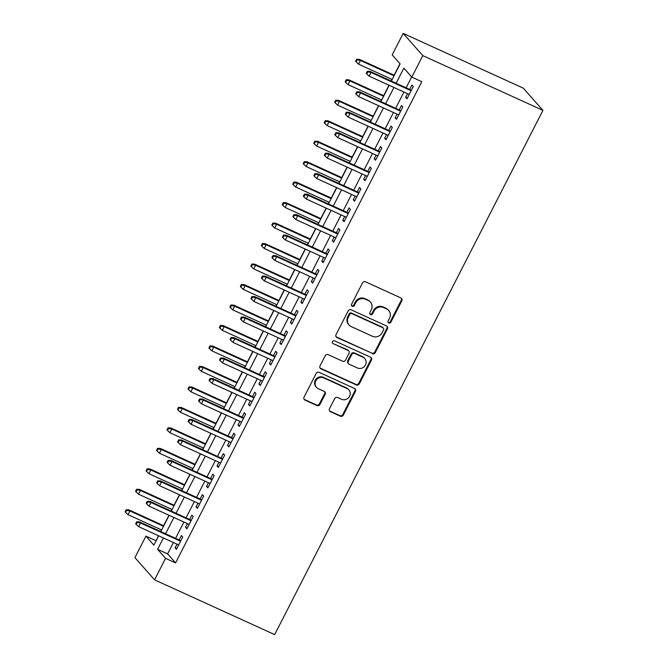 <?xml version="1.0" encoding="UTF-8"?>
<svg xmlns="http://www.w3.org/2000/svg" width="668" height="668" viewBox="0 0 668 668"><rect width="100%" height="100%" fill="white"/><g stroke="black" fill="none" stroke-linecap="round" stroke-linejoin="round"><path stroke-width="1" d="M388.784 322.961A1.595 1.495 138.5 0 0 390.88 322.185L401.81 300.825A2.28 2.138 138.5 0 0 400.875 297.92L365.505 281.796A2.28 2.138 138.5 0 0 362.507 282.906L351.585 304.266A1.595 1.495 138.5 0 0 352.236 306.295A1.595 1.495 138.5 0 0 354.332 305.518L355.743 302.754A7.29 6.839 138.5 0 1 365.329 299.189L368.277 300.533A7.29 6.839 138.5 0 1 370.448 302.136A7.29 6.839 138.5 0 1 371.266 309.835L369.855 312.599A1.595 1.495 138.5 0 0 370.515 314.628A1.595 1.495 138.5 0 0 372.602 313.851L374.022 311.088A7.29 6.839 138.5 0 1 383.599 307.522L386.547 308.866A7.29 6.839 138.5 0 1 388.718 310.47A7.29 6.839 138.5 0 1 389.544 318.16L388.125 320.924A1.595 1.495 138.5 0 0 388.784 322.961M388.091 322.268A1.595 1.495 138.5 0 0 390.346 321.584L401.276 300.224A2.28 2.138 138.5 0 0 401.251 298.145M351.543 305.61A1.595 1.495 138.5 0 0 353.798 304.917L355.217 302.153L355.743 302.754M369.813 313.943A1.595 1.495 138.5 0 0 372.076 313.25L373.487 310.486L374.022 311.088M329.483 408.774A2.28 2.138 138.5 0 0 330.418 411.68L340.338 416.206A2.28 2.138 138.5 0 0 343.335 415.095L355.468 391.373A2.28 2.138 138.5 0 0 354.533 388.467L319.17 372.343A2.28 2.138 138.5 0 0 316.173 373.454L304.04 397.176A2.28 2.138 138.5 0 0 304.975 400.082L316.958 405.543A2.28 2.138 138.5 0 0 319.955 404.432L325.149 394.279A2.28 2.138 138.5 0 0 324.214 391.373L318.269 388.667A6.095 5.72 138.5 0 1 316.407 379.883A6.095 5.72 138.5 0 1 323.771 377.913L347.051 388.525A6.095 5.72 138.5 0 1 348.913 397.31A6.095 5.72 138.5 0 1 341.548 399.28L337.666 397.51A2.28 2.138 138.5 0 0 334.676 398.629L329.483 408.774M173.421 542.525L167.61 553.889L175.567 562.899L165.564 558.339L154.558 579.841L274.665 634.6L542.925 110.379L523.286 88.159L403.18 33.4L392.174 54.901L400.14 63.911L391.348 81.087M175.567 562.899L421.817 81.688L411.814 77.121L422.811 55.619L542.925 110.379M372.326 353.698A2.28 2.138 138.5 0 0 375.324 352.579L387.457 328.865A2.28 2.138 138.5 0 0 386.521 325.959L351.159 309.835A2.28 2.138 138.5 0 0 348.162 310.946L336.021 334.668A2.28 2.138 138.5 0 0 336.964 337.574L371.8 353.096A2.28 2.138 138.5 0 0 374.79 351.978L386.931 328.264A2.28 2.138 138.5 0 0 386.906 326.184M371.466 360.119L359.326 383.841A2.28 2.138 138.5 0 1 356.336 384.952L320.966 368.828A2.28 2.138 138.5 0 1 320.03 365.922L325.224 355.768A2.28 2.138 138.5 0 1 328.222 354.658L342.559 361.196A2.28 2.138 138.5 0 0 345.556 360.077L349.005 353.347A2.28 2.138 138.5 0 0 348.061 350.441L333.132 343.636A1.595 1.495 138.5 0 1 332.647 341.331A1.595 1.495 138.5 0 1 334.568 340.822L370.531 357.213A2.28 2.138 138.5 0 1 371.466 360.119L370.932 359.518L358.799 383.24L359.326 383.841M407.522 93.654L405.643 97.328L406.971 98.831L413.258 86.548L411.931 85.045L409.676 89.445M397.042 114.136L395.164 117.81L396.491 119.313L402.779 107.022L401.451 105.519L399.197 109.919M386.563 134.61L384.684 138.284L386.012 139.787L392.3 127.496L390.972 126.001L388.718 130.402M376.092 155.085L374.205 158.759L375.533 160.262L381.82 147.979L380.493 146.476L378.238 150.876M365.613 175.567L363.726 179.241L365.054 180.744L371.341 168.453L370.014 166.95L367.767 171.359M355.134 196.041L353.247 199.715L354.574 201.218L360.862 188.935L359.534 187.432L357.288 191.833M344.655 216.516L342.767 220.198L344.095 221.692L350.383 209.41L349.055 207.907L346.809 212.307M334.175 236.998L332.297 240.672L333.616 242.175L339.903 229.884L338.584 228.381L336.33 232.79M323.696 257.472L321.817 261.146L323.137 262.649L329.424 250.366L328.105 248.863L325.85 253.264M313.217 277.955L311.338 281.629L312.666 283.123L318.953 270.841L317.626 269.338L315.371 273.738M302.738 298.429L300.859 302.103L302.186 303.606L308.474 291.315L307.146 289.82L304.892 294.221M292.258 318.903L290.38 322.577L291.707 324.08L297.995 311.797L296.667 310.294L294.413 314.695M281.779 339.386L279.9 343.06L281.228 344.563L287.516 332.272L286.188 330.769L283.933 335.169M271.3 359.86L269.421 363.534L270.749 365.037L277.036 352.746L275.709 351.251L273.454 355.652M260.821 380.334L258.942 384.008L260.269 385.511L266.557 373.228L265.229 371.725L262.975 376.126M250.341 400.817L248.463 404.491L249.79 405.994L256.078 393.702L254.75 392.2L252.496 396.608M239.862 421.291L237.983 424.965L239.311 426.468L245.599 414.185L244.271 412.682L242.016 417.082M229.383 441.765L227.504 445.447L228.832 446.942L235.119 434.659L233.792 433.156L231.537 437.557M218.904 462.248L217.025 465.922L218.352 467.425L224.64 455.133L223.312 453.63L221.058 458.039M208.433 482.722L206.546 486.396L207.873 487.899L214.161 475.616L212.833 474.113L210.579 478.513M197.953 503.204L196.066 506.878L197.394 508.373L203.682 496.09L202.354 494.587L200.108 498.988M187.474 523.679L185.587 527.353L186.915 528.856L193.202 516.564L191.875 515.07L189.628 519.47M411.672 76.962L406.111 87.817M403.956 92.025L395.631 108.299M393.477 112.508L385.152 128.774M382.998 132.982L374.673 149.248M372.519 153.465L364.194 169.73M362.039 173.939L353.714 190.205M351.56 194.413L343.235 210.687M341.081 214.896L332.764 231.161M330.61 235.37L322.285 251.636M320.131 255.844L311.806 272.118M309.651 276.327L301.326 292.592M299.172 296.801L290.847 313.067M288.693 317.275L280.368 333.549M278.214 337.757L269.889 354.023M267.734 358.232L259.409 374.498M257.255 378.714L248.93 394.98M246.776 399.188L238.451 415.454M236.297 419.663L227.972 435.937M225.817 440.145L217.492 456.411M215.338 460.619L207.013 476.885M204.859 481.094L196.534 497.368M194.38 501.576L186.055 517.842M183.9 522.05L175.575 538.316M176.995 544.153L175.108 547.827L176.435 549.33L182.723 537.047L181.395 535.544L179.149 539.944M399.99 63.744L394.137 75.192M391.982 79.4L391.164 81.003M389.01 85.212L383.657 95.666M381.503 99.874L380.685 101.478M378.531 105.694L373.178 116.14M371.024 120.357L370.206 121.96M368.051 126.168L362.699 136.623M360.545 140.831L359.726 142.434M357.572 146.643L352.22 157.097M350.074 161.305L349.247 162.917M347.093 167.125L341.749 177.579M339.594 181.788L338.768 183.391M336.614 187.599L331.27 198.054M329.115 202.262L328.289 203.865M326.134 208.074L320.79 218.528M318.636 222.736L317.809 224.348M315.655 228.556L310.311 239.01M308.157 243.219L307.33 244.822M305.176 249.03L299.832 259.485M297.678 263.693L296.851 265.296M294.697 269.505L289.353 279.959M287.198 284.167L286.372 285.779M284.226 289.987L278.873 300.441M276.719 304.65L275.901 306.253M273.746 310.461L268.394 320.916M266.24 325.124L265.421 326.727M263.267 330.944L257.915 341.39M255.761 345.606L254.942 347.21M252.788 351.418L247.436 361.872M245.281 366.081L244.463 367.684M242.309 371.892L236.956 382.346M234.802 386.555L233.984 388.166M231.829 392.375L226.477 402.829M224.323 407.037L223.504 408.641M221.35 412.849L215.998 423.303M213.844 427.512L213.025 429.115M210.871 433.323L205.519 443.777M203.364 447.986L202.546 449.597M200.392 453.806L195.039 464.26M192.885 468.468L192.067 470.072M189.912 474.28L184.56 484.734M182.414 488.943L181.587 490.546M179.433 494.754L174.089 505.208M171.935 509.417L171.108 511.028M168.954 515.237L163.61 525.691M161.456 529.899L160.629 531.503M158.475 535.711L156.078 540.838M154.558 579.841L134.928 557.621L145.925 536.12L153.891 545.121L158.658 535.794M155.936 540.679L145.925 536.12M163.418 537.965L157.598 549.33L165.564 558.339M411.814 77.121L403.848 68.111L396.099 83.258M393.945 87.466L385.62 103.732M383.474 107.94L375.149 124.215M372.994 128.423L364.67 144.689M362.515 148.897L354.19 165.163M352.036 169.371L343.711 185.646M341.557 189.854L333.232 206.12M331.077 210.328L322.753 226.594M320.598 230.802L312.273 247.076M310.119 251.285L301.794 267.551M299.64 271.759L291.315 288.025M289.161 292.242L280.836 308.507M278.681 312.716L270.356 328.982M268.202 333.19L259.877 349.464M257.723 353.673L249.398 369.938M247.244 374.147L238.919 390.413M236.764 394.621L228.439 410.895M226.285 415.104L217.96 431.369M215.806 435.578L207.489 451.844M205.335 456.052L197.01 472.326M194.856 476.535L186.531 492.8M184.376 497.009L176.051 513.274M173.897 517.491L165.572 533.757M422.811 55.619L403.18 33.4M160.813 531.586L169.138 515.32M171.292 511.112L179.617 494.838M181.771 490.629L190.096 474.363M192.25 470.155L200.575 453.889M202.73 449.681L211.055 433.407M213.209 429.198L221.534 412.933M223.688 408.724L232.013 392.458M234.167 388.25L242.492 371.976M244.647 367.767L252.972 351.502M255.126 347.293L263.451 331.027M265.605 326.811L273.93 310.545M276.076 306.336L284.401 290.071M286.555 285.862L294.88 269.588M297.035 265.38L305.359 249.114M307.514 244.905L315.839 228.64M317.993 224.431L326.318 208.157M328.472 203.949L336.797 187.683M338.952 183.475L347.276 167.209M349.431 163L357.756 146.726M359.91 142.518L368.235 126.252M370.389 122.044L378.714 105.778M380.869 101.561L389.194 85.295M167.61 553.889L157.598 549.33M405.643 97.328L407.346 98.104M395.164 117.81L396.867 118.578M384.684 138.284L386.388 139.061M374.205 158.759L375.909 159.535M363.726 179.241L365.429 180.018M353.247 199.715L354.95 200.492M342.767 220.198L344.471 220.966M332.297 240.672L333.992 241.449M321.817 261.146L323.512 261.923M311.338 281.629L313.033 282.397M300.859 302.103L302.554 302.88M290.38 322.577L292.075 323.354M279.9 343.06L281.595 343.828M269.421 363.534L271.116 364.31M258.942 384.008L260.637 384.785M248.463 404.491L250.158 405.267M237.983 424.965L239.687 425.741M227.504 445.447L229.207 446.216M217.025 465.922L218.728 466.698M206.546 486.396L208.249 487.172M196.066 506.878L197.77 507.647M185.587 527.353L187.291 528.129M175.108 547.827L176.811 548.603M388.718 310.47L388.191 309.868A7.29 6.839 138.5 0 0 386.012 308.265L386.547 308.866M373.487 310.486A7.29 6.839 138.5 0 1 383.065 306.921L386.012 308.265M370.448 302.136L369.913 301.535A7.29 6.839 138.5 0 0 367.742 299.932L368.277 300.533M355.217 302.153A7.29 6.839 138.5 0 1 364.795 298.588L367.742 299.932M336.046 336.739A2.28 2.138 138.5 0 0 336.43 336.973L371.8 353.096M383.574 329.825A1.595 1.495 138.5 0 0 382.923 327.788L351.877 313.634A1.595 1.495 138.5 0 0 349.781 314.411L348.287 317.325A7.29 6.839 138.5 0 0 349.113 325.024A7.29 6.839 138.5 0 0 351.284 326.627L372.51 336.305A7.29 6.839 138.5 0 0 382.088 332.739L383.574 329.825M383.399 328.138L382.864 327.537A1.595 1.495 138.5 0 0 382.388 327.186L382.923 327.788M349.113 325.024L348.587 324.423A7.29 6.839 138.5 0 1 347.761 316.724L349.247 313.81A1.595 1.495 138.5 0 1 351.343 313.033L382.388 327.186M320.055 367.993A2.28 2.138 138.5 0 0 320.44 368.227L355.802 384.351A2.28 2.138 138.5 0 0 358.799 383.24M348.746 350.942L348.212 350.341A2.28 2.138 138.5 0 0 347.535 349.84L333.132 343.636M357.447 367.984A6.095 5.72 138.5 0 0 364.761 358.566A6.095 5.72 138.5 0 0 362.949 357.23L354.741 353.489A2.28 2.138 138.5 0 0 351.752 354.599L348.304 361.338A2.28 2.138 138.5 0 0 349.239 364.244L357.447 367.984M364.761 358.566L364.235 357.964A6.095 5.72 138.5 0 0 362.415 356.629L362.949 357.23M348.562 363.743L348.036 363.141A2.28 2.138 138.5 0 1 347.777 360.737L351.218 353.998A2.28 2.138 138.5 0 1 354.215 352.888L362.415 356.629M370.932 359.518A2.28 2.138 138.5 0 0 370.915 357.438M348.871 389.87L348.337 389.269A6.095 5.72 138.5 0 0 346.525 387.924L347.051 388.525M316.448 387.323L315.922 386.722A6.095 5.72 138.5 0 1 323.237 377.311L346.525 387.924M304.057 399.255A2.28 2.138 138.5 0 0 304.441 399.481L316.432 404.942A2.28 2.138 138.5 0 0 319.421 403.831L324.615 393.677A2.28 2.138 138.5 0 0 324.59 391.607M329.508 410.853A2.28 2.138 138.5 0 0 329.883 411.079L339.812 415.605A2.28 2.138 138.5 0 0 342.801 414.494L354.942 390.772A2.28 2.138 138.5 0 0 354.917 388.692M356.654 59.252L355.61 61.297L356.144 61.899L357.188 59.853L356.654 59.252L359.467 59.377L360.419 60.462L358.532 64.145L392.166 79.484M357.188 59.853L360.419 60.462L394.053 75.793M359.467 59.377L394.32 75.275M358.532 64.145L356.144 61.899M411.379 90.222L370.08 71.392L371.032 72.47L411.112 90.748M367.801 71.868L367.275 71.267L366.223 73.313L366.757 73.914L367.801 71.868L371.032 72.47L369.154 76.16L409.225 94.43M370.08 71.392L367.275 71.267M366.757 73.914L369.154 76.16M346.183 79.734L345.131 81.78L345.665 82.381L346.709 80.335L346.183 79.734L348.988 79.859L349.94 80.937L348.053 84.627L381.687 99.958M346.709 80.335L349.94 80.937L383.574 96.275M348.988 79.859L383.841 95.749M348.053 84.627L345.665 82.381M335.703 100.208L334.651 102.254L335.186 102.855L336.229 100.81L335.703 100.208L338.509 100.334L339.461 101.419L337.582 105.101L371.208 120.44M336.229 100.81L339.461 101.419L373.095 116.75M338.509 100.334L373.362 116.224M337.582 105.101L335.186 102.855M325.224 120.683L324.172 122.737L324.706 123.338L325.75 121.284L325.224 120.683L328.03 120.816L328.99 121.893L327.103 125.576L360.728 140.915M325.75 121.284L328.99 121.893L362.615 137.224M328.03 120.816L362.883 136.706M327.103 125.576L324.706 123.338M314.745 141.165L313.693 143.211L314.227 143.812L315.271 141.766L314.745 141.165L317.55 141.29L318.511 142.368L316.624 146.058L350.249 161.389M315.271 141.766L318.511 142.368L352.136 157.706M317.55 141.29L352.403 157.18M316.624 146.058L314.227 143.812M400.9 110.696L359.601 91.867L360.553 92.952L400.633 111.222M357.322 92.343L356.796 91.741L355.743 93.787L356.278 94.388L357.322 92.343L360.553 92.952L358.674 96.635L398.746 114.904M359.601 91.867L356.796 91.741M356.278 94.388L358.674 96.635M390.421 131.178L349.122 112.349L350.082 113.426L390.154 131.696M346.842 112.817L346.316 112.216L345.264 114.27L345.799 114.871L346.842 112.817L350.082 113.426L348.195 117.117L388.267 135.387M349.122 112.349L346.316 112.216M345.799 114.871L348.195 117.117M379.942 151.653L338.643 132.823L339.603 133.901L379.674 152.179M336.363 133.299L335.837 132.698L334.785 134.744L335.319 135.345L336.363 133.299L339.603 133.901L337.716 137.591L377.787 155.861M338.643 132.823L335.837 132.698M335.319 135.345L337.716 137.591M369.462 172.127L328.163 153.298L329.124 154.383L369.195 172.653M325.884 153.774L325.358 153.172L324.306 155.218L324.84 155.819L325.884 153.774L329.124 154.383L327.236 158.066L367.308 176.335M328.163 153.298L325.358 153.172M324.84 155.819L327.236 158.066M304.266 161.639L303.214 163.685L303.748 164.286L304.792 162.24L304.266 161.639L307.071 161.765L308.031 162.85L306.144 166.532L339.778 181.871M304.792 162.24L308.031 162.85L341.657 178.181M307.071 161.765L341.924 177.663M306.144 166.532L303.748 164.286M358.983 192.609L317.684 173.78L318.644 174.857L358.716 193.127M315.405 174.248L314.879 173.655L313.826 175.701L314.361 176.302L315.405 174.248L318.644 174.857L316.757 178.548L356.829 196.818M317.684 173.78L314.879 173.655M314.361 176.302L316.757 178.548M293.786 182.113L292.734 184.168L293.269 184.769L294.312 182.715L293.786 182.113L296.592 182.247L297.552 183.324L295.665 187.015L329.299 202.346M294.312 182.715L297.552 183.324L331.178 198.663M296.592 182.247L331.453 198.137M295.665 187.015L293.269 184.769M348.504 213.084L307.205 194.254L308.165 195.34L348.237 213.61M304.934 194.73L304.399 194.129L303.347 196.175L303.882 196.776L304.934 194.73L308.165 195.34L306.278 199.022L346.35 217.292M307.205 194.254L304.399 194.129M303.882 196.776L306.278 199.022M283.307 202.596L282.255 204.642L282.789 205.243L283.833 203.197L283.307 202.596L286.113 202.721L287.073 203.798L285.186 207.489L318.82 222.82M283.833 203.197L287.073 203.798L320.707 219.137M286.113 202.721L320.974 218.611M285.186 207.489L282.789 205.243M338.025 233.558L296.726 214.729L297.686 215.814L337.757 234.084M294.454 215.205L293.92 214.603L292.876 216.649L293.402 217.25L294.454 215.205L297.686 215.814L295.799 219.496L335.87 237.775M296.726 214.729L293.92 214.603M293.402 217.25L295.799 219.496M272.828 223.07L271.776 225.116L272.31 225.717L273.362 223.671L272.828 223.07L275.634 223.196L276.594 224.281L274.707 227.963L308.34 243.302M273.362 223.671L276.594 224.281L310.228 239.612M275.634 223.196L310.495 239.094M274.707 227.963L272.31 225.717M327.545 254.04L286.255 235.211L287.207 236.288L327.278 254.558M283.975 235.687L283.441 235.086L282.397 237.132L282.923 237.733L283.975 235.687L287.207 236.288L285.32 239.979L325.391 258.249M286.255 235.211L283.441 235.086M282.923 237.733L285.32 239.979M262.349 243.553L261.305 245.599L261.831 246.2L262.883 244.146L262.349 243.553L265.154 243.678L266.114 244.755L264.227 248.446L297.861 263.776M262.883 244.146L266.114 244.755L299.748 260.094M265.154 243.678L300.015 259.568M264.227 248.446L261.831 246.2M317.066 274.515L275.775 255.685L276.727 256.771L316.799 275.041M273.496 256.161L272.961 255.56L271.918 257.606L272.444 258.207L273.496 256.161L276.727 256.771L274.84 260.453L314.912 278.723M275.775 255.685L272.961 255.56M272.444 258.207L274.84 260.453M251.869 264.027L250.826 266.073L251.352 266.674L252.404 264.628L251.869 264.027L254.683 264.152L255.635 265.238L253.748 268.92L287.382 284.251M252.404 264.628L255.635 265.238L289.269 280.568M254.683 264.152L289.536 280.042M253.748 268.92L251.352 266.674M306.587 294.997L265.296 276.168L266.248 277.245L306.32 295.515M263.017 276.635L262.482 276.034L261.439 278.088L261.965 278.681L263.017 276.635L266.248 277.245L264.361 280.927L304.433 299.206M265.296 276.168L262.482 276.034M261.965 278.681L264.361 280.927M241.39 284.501L240.346 286.547L240.872 287.148L241.925 285.102L241.39 284.501L244.204 284.626L245.156 285.712L243.269 289.394L276.903 304.733M241.925 285.102L245.156 285.712L278.79 301.043M244.204 284.626L279.057 300.525M243.269 289.394L240.872 287.148M296.108 315.471L254.817 296.642L255.769 297.719L295.841 315.997M252.537 297.118L252.003 296.517L250.959 298.563L251.485 299.164L252.537 297.118L255.769 297.719L253.882 301.41L293.953 319.68M254.817 296.642L252.003 296.517M251.485 299.164L253.882 301.41M230.911 304.984L229.867 307.029L230.393 307.631L231.445 305.585L230.911 304.984L233.725 305.109L234.677 306.186L232.79 309.877L266.423 325.207M231.445 305.585L234.677 306.186L268.311 321.525M233.725 305.109L268.578 320.999M232.79 309.877L230.393 307.631M285.628 335.946L244.338 317.116L245.29 318.202L285.361 336.472M242.058 317.592L241.524 316.991L240.48 319.037L241.006 319.638L242.058 317.592L245.29 318.202L243.403 321.884L283.483 340.154M244.338 317.116L241.524 316.991M241.006 319.638L243.403 321.884M275.158 356.428L233.858 337.599L234.81 338.676L274.882 356.946M231.579 338.066L231.044 337.465L230.001 339.519L230.527 340.121L231.579 338.066L234.81 338.676L232.923 342.367L273.003 360.636M233.858 337.599L231.044 337.465M230.527 340.121L232.923 342.367M264.678 376.902L223.379 358.073L224.331 359.15L264.411 377.428M221.1 358.549L220.565 357.948L219.521 359.994L220.056 360.595L221.1 358.549L224.331 359.15L222.444 362.841L262.524 381.111M223.379 358.073L220.565 357.948M220.056 360.595L222.444 362.841M220.432 325.458L219.388 327.504L219.914 328.105L220.966 326.059L220.432 325.458L223.246 325.583L224.197 326.669L222.31 330.351L255.944 345.69M220.966 326.059L224.197 326.669L257.831 341.999M223.246 325.583L258.099 341.473M222.31 330.351L219.914 328.105M209.952 345.932L208.909 347.986L209.435 348.587L210.487 346.533L209.952 345.932L212.766 346.066L213.718 347.143L211.831 350.825L245.465 366.164M210.487 346.533L213.718 347.143L247.352 362.474M212.766 346.066L247.619 361.956M211.831 350.825L209.435 348.587M199.473 366.415L198.429 368.46L198.955 369.062L200.008 367.016L199.473 366.415L202.287 366.54L203.239 367.617L201.352 371.308L234.986 386.638M200.008 367.016L203.239 367.617L236.873 382.956M202.287 366.54L237.14 382.43M201.352 371.308L198.955 369.062M254.199 397.376L212.9 378.547L213.852 379.633L253.932 397.903M210.62 379.023L210.094 378.422L209.042 380.468L209.577 381.069L210.62 379.023L213.852 379.633L211.965 383.315L252.045 401.585M212.9 378.547L210.094 378.422M209.577 381.069L211.965 383.315M188.994 386.889L187.95 388.935L188.485 389.536L189.528 387.49L188.994 386.889L191.808 387.014L192.76 388.1L190.873 391.782L224.506 407.121M189.528 387.49L192.76 388.1L226.394 403.43M191.808 387.014L226.661 402.913M190.873 391.782L188.485 389.536M243.72 417.859L202.421 399.03L203.373 400.107L243.453 418.377M200.141 399.497L199.615 398.905L198.563 400.95L199.097 401.551L200.141 399.497L203.373 400.107L201.494 403.798L241.565 422.067M202.421 399.03L199.615 398.905M199.097 401.551L201.494 403.798M178.523 407.363L177.471 409.417L178.005 410.018L179.049 407.964L178.523 407.363L181.329 407.497L182.28 408.574L180.393 412.265L214.027 427.595M179.049 407.964L182.28 408.574L215.914 423.913M181.329 407.497L216.181 423.387M180.393 412.265L178.005 410.018M233.241 438.333L191.941 419.504L192.893 420.589L232.973 438.859M189.662 419.98L189.136 419.379L188.084 421.424L188.618 422.026L189.662 419.98L192.893 420.589L191.015 424.272L231.086 442.542M191.941 419.504L189.136 419.379M188.618 422.026L191.015 424.272M168.044 427.846L166.992 429.891L167.526 430.493L168.57 428.447L168.044 427.846L170.849 427.971L171.801 429.056L169.922 432.739L203.548 448.069M168.57 428.447L171.801 429.056L205.435 444.387M170.849 427.971L205.702 443.861M169.922 432.739L167.526 430.493M222.761 458.807L181.462 439.978L182.422 441.064L222.494 459.334M179.183 440.454L178.657 439.853L177.604 441.899L178.139 442.5L179.183 440.454L182.422 441.064L180.535 444.746L220.607 463.024M181.462 439.978L178.657 439.853M178.139 442.5L180.535 444.746M157.564 448.32L156.512 450.366L157.047 450.967L158.091 448.921L157.564 448.32L160.37 448.445L161.322 449.531L159.443 453.213L193.069 468.552M158.091 448.921L161.322 449.531L194.956 464.861M160.37 448.445L195.223 464.344M159.443 453.213L157.047 450.967M212.282 479.29L170.983 460.461L171.943 461.538L212.015 479.808M168.703 460.937L168.177 460.335L167.125 462.381L167.66 462.982L168.703 460.937L171.943 461.538L170.056 465.229L210.128 483.498M170.983 460.461L168.177 460.335M167.66 462.982L170.056 465.229M147.085 468.802L146.033 470.848L146.568 471.449L147.611 469.395L147.085 468.802L149.891 468.928L150.851 470.005L148.964 473.695L182.589 489.026M147.611 469.395L150.851 470.005L184.477 485.344M149.891 468.928L184.744 484.818M148.964 473.695L146.568 471.449M201.803 499.764L160.504 480.935L161.464 482.02L201.536 500.29M158.224 481.411L157.698 480.81L156.646 482.855L157.18 483.457L158.224 481.411L161.464 482.02L159.577 485.703L199.648 503.973M160.504 480.935L157.698 480.81M157.18 483.457L159.577 485.703M136.606 489.277L135.554 491.322L136.088 491.924L137.132 489.878L136.606 489.277L139.412 489.402L140.372 490.487L138.485 494.17L172.11 509.5M137.132 489.878L140.372 490.487L173.997 505.818M139.412 489.402L174.264 505.292M138.485 494.17L136.088 491.924M191.324 520.247L150.024 501.417L150.985 502.495L191.056 520.764M147.745 501.885L147.219 501.284L146.167 503.338L146.701 503.931L147.745 501.885L150.985 502.495L149.098 506.177L189.169 524.455M150.024 501.417L147.219 501.284M146.701 503.931L149.098 506.177M126.127 509.751L125.075 511.805L125.609 512.398L126.653 510.352L126.127 509.751L128.932 509.876L129.893 510.962L128.006 514.644L161.639 529.983M126.653 510.352L129.893 510.962L163.518 526.292M128.932 509.876L163.794 525.774M128.006 514.644L125.609 512.398M180.844 540.721L139.545 521.892L140.505 522.969L180.577 541.247M137.274 522.368L136.74 521.766L135.688 523.812L136.222 524.413L137.274 522.368L140.505 522.969L138.618 526.66L178.69 544.929M139.545 521.892L136.74 521.766M136.222 524.413L138.618 526.66M390.346 321.584L390.88 322.185M353.798 304.917L354.332 305.518M372.076 313.25L372.602 313.851M383.065 306.921L383.599 307.522M364.795 298.588L365.329 299.189M401.276 300.224L401.81 300.825M336.43 336.973L336.964 337.574M386.931 328.264L387.457 328.865M374.79 351.978L375.324 352.579M351.343 313.033L351.877 313.634M349.247 313.81L349.781 314.411M347.761 316.724L348.287 317.325M355.802 384.351L356.336 384.952M320.44 368.227L320.966 368.828M347.535 349.84L348.061 350.441M354.215 352.888L354.741 353.489M351.218 353.998L351.752 354.599M347.777 360.737L348.304 361.338M323.237 377.311L323.771 377.913M324.615 393.677L325.149 394.279M319.421 403.831L319.955 404.432M316.432 404.942L316.958 405.543M304.441 399.481L304.975 400.082M354.942 390.772L355.468 391.373M342.801 414.494L343.335 415.095M339.812 415.605L340.338 416.206M329.883 411.079L330.418 411.68"/></g></svg>
